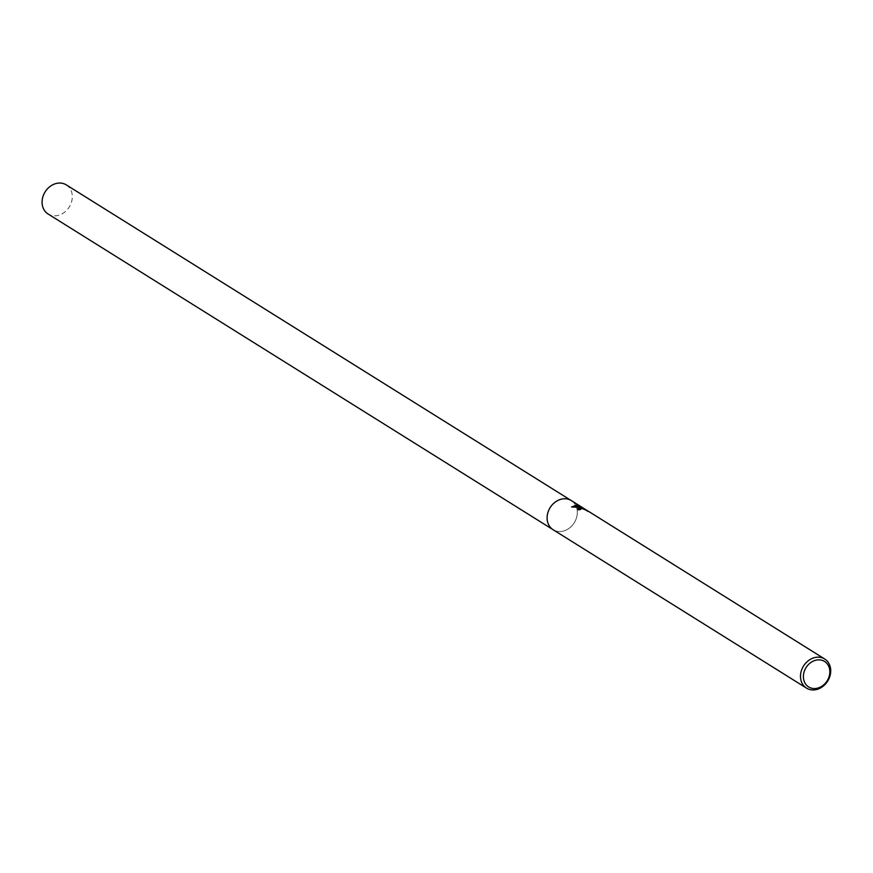 <?xml version="1.0" encoding="UTF-8"?>
<svg xmlns="http://www.w3.org/2000/svg" width="873" height="873" viewBox="0 0 873 873"><rect width="100%" height="100%" fill="white"/><g stroke="black" fill="none" stroke-linecap="round" stroke-linejoin="round"><path stroke-width="0.65" stroke-dasharray="4.37 3.27" d="M553.111 529.715A17.165 14.23 -58 0 0 558.12 531.461A17.165 14.23 -58 0 0 575.754 519.882A17.165 14.23 -58 0 0 571.313 500.6A17.165 14.23 -58 0 1 575.754 519.882A17.165 14.23 -58 0 1 558.12 531.461A17.165 14.23 -58 0 1 553.111 529.715L553.013 529.649M577.631 508.806L578.275 510.225A16.74 13.881 -58 0 1 580.589 509.843L580.174 509.472M583.884 509.014L588.391 511.829L583.982 508.61M580.163 509.101L582.073 508.839L587.616 510.934M586.918 511.174L588.271 511.851M571.793 506.951L582.935 508.61M582.913 508.697L582.193 508.435M582.422 508.042L583.208 508.697M582.946 508.544L581.363 507.693M66.293 184.88A17.165 14.23 -58 0 1 70.735 204.162A17.165 14.23 -58 0 1 53.1 215.74A17.165 14.23 -58 0 1 48.091 213.994"/><path stroke-width="1.31" d="M587.616 510.934L582.171 508.435L580.229 508.784L580.687 509.428A17.165 14.23 122 0 0 578.384 509.788L577.653 508.588L580.294 507.595L583.011 508.282L579.759 507.257L571.629 506.973L576.409 505.161L584.572 508.981L580.916 506.689L588.064 511.109M819.692 657.26A17.165 14.23 -58 0 1 824.701 659.006A17.165 14.23 -58 0 1 829.143 678.288A17.165 14.23 -58 0 1 811.508 689.866A17.165 14.23 -58 0 1 806.499 688.12A17.165 14.23 -58 0 1 802.058 668.838A17.165 14.23 -58 0 1 819.692 657.26M571.313 500.6A17.165 14.23 -58 0 0 566.304 498.854A17.165 14.23 -58 0 0 548.67 510.432A17.165 14.23 -58 0 0 553.111 529.715A17.165 14.23 -58 0 1 548.67 510.432A17.165 14.23 -58 0 1 566.304 498.854A17.165 14.23 -58 0 1 571.313 500.6L582.728 507.737M588.391 511.392L587.027 510.76M820.205 659.933A15.027 12.451 -58 0 1 829.35 675.724A15.027 12.451 -58 0 1 813.036 688.47A15.027 12.451 -58 0 1 803.88 672.679A15.027 12.451 -58 0 1 820.205 659.933M582.193 508.435L577.631 508.806M581.363 507.693L577.686 505.849L571.793 506.951M553.013 529.649L48.091 213.994A17.165 14.23 -58 0 1 43.65 194.712A17.165 14.23 -58 0 1 61.285 183.134A17.165 14.23 -58 0 1 66.293 184.88L571.215 500.535M588.38 511.262L824.701 659.006M553.111 529.715L806.499 688.12"/></g></svg>
